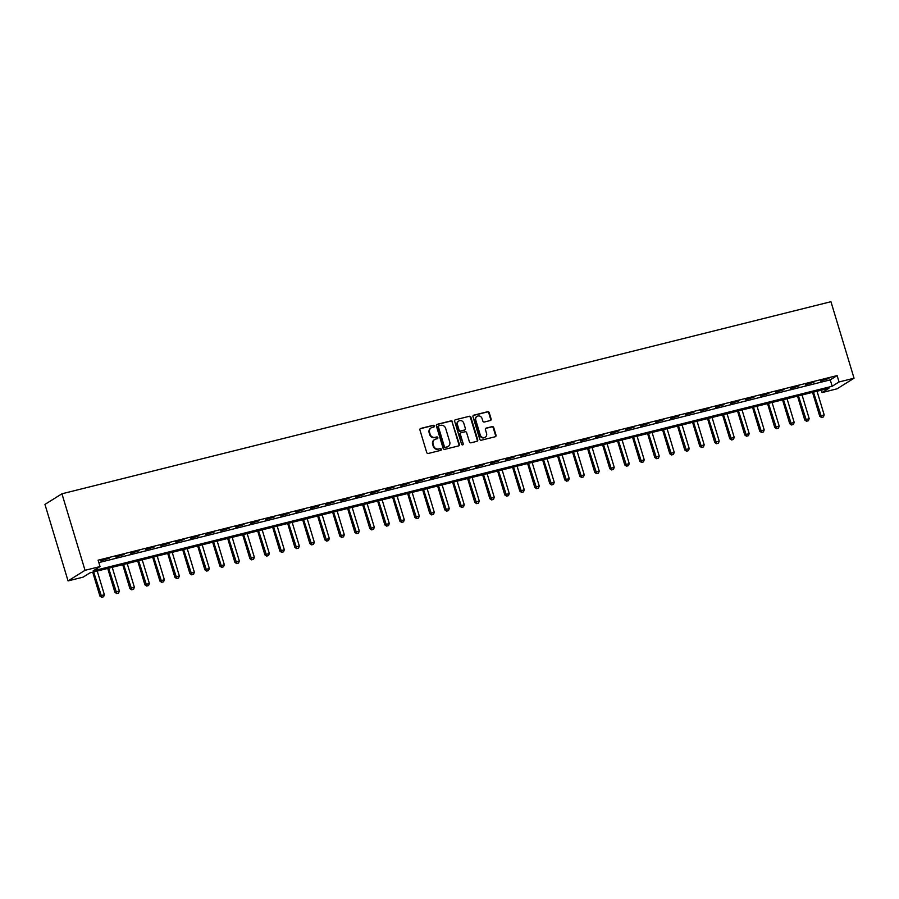 <?xml version="1.0" encoding="UTF-8"?>
<svg xmlns="http://www.w3.org/2000/svg" width="899" height="899" viewBox="0 0 899 899"><rect width="100%" height="100%" fill="white"/><g stroke="black" fill="none" stroke-linecap="round" stroke-linejoin="round"><path stroke-width="1.35" d="M434.318 425.969A0.921 0.843 58 0 0 433.228 425.306L420.721 428.43A1.315 1.202 58 0 0 419.923 429.969L426.722 452.512A1.315 1.202 58 0 0 428.284 453.467L440.791 450.343A0.921 0.843 58 0 0 441.353 449.253A0.921 0.843 58 0 0 440.263 448.59L438.645 448.994A4.214 3.854 58 0 1 433.666 445.926L433.093 444.05A4.214 3.854 58 0 1 435.655 439.105L437.274 438.701A0.921 0.843 58 0 0 437.835 437.611A0.921 0.843 58 0 0 436.745 436.948L435.127 437.352A4.214 3.854 58 0 1 430.149 434.284L429.587 432.408A4.214 3.854 58 0 1 432.138 427.463L433.756 427.059A0.921 0.843 58 0 0 434.318 425.969M433.734 427.059A0.921 0.843 58 0 0 432.779 425.587L420.26 428.711A1.315 1.202 58 0 0 420.193 428.733M440.757 450.343A0.921 0.843 58 0 0 439.802 448.871L438.645 448.994M437.24 438.701A0.921 0.843 58 0 0 436.285 437.229L435.127 437.352M490.326 420.53A1.315 1.202 58 0 0 491.135 418.99L489.225 412.663A1.315 1.202 58 0 0 487.663 411.708L473.773 415.181A1.315 1.202 58 0 0 472.975 416.72L479.774 439.251A1.315 1.202 58 0 0 481.325 440.218L495.225 436.745A1.315 1.202 58 0 0 496.023 435.195L493.72 427.564A1.315 1.202 58 0 0 492.169 426.598L486.213 428.093A1.315 1.202 58 0 0 485.415 429.632L486.561 433.419A3.517 3.225 58 0 1 485.28 437.195A3.517 3.225 58 0 1 480.257 434.992L475.785 420.159A3.517 3.225 58 0 1 477.066 416.383A3.517 3.225 58 0 1 482.078 418.586L482.83 421.058A1.315 1.202 58 0 0 484.381 422.013L490.326 420.53M98.834 562.594L830.238 379.884L837.126 375.591L839.059 381.963L854.05 378.221L830.946 301.704L61.941 493.798L44.95 504.395L68.054 580.911L83.045 577.169L89.934 572.877L828.957 388.267L822.068 392.571L837.059 388.817L854.05 378.221M837.126 375.591L98.115 560.189L100.036 566.572L85.034 570.314L61.941 493.798M452.602 421.811A1.315 1.202 58 0 0 451.04 420.856L437.15 424.328A1.315 1.202 58 0 0 436.352 425.868L443.151 448.399A1.315 1.202 58 0 0 444.702 449.365L458.602 445.893A1.315 1.202 58 0 0 459.4 444.342L452.141 422.103A1.315 1.202 58 0 0 450.579 421.137L436.689 424.609A1.315 1.202 58 0 0 436.622 424.631M455.456 419.754L469.357 416.282A1.315 1.202 58 0 1 470.907 417.237L477.717 439.768A1.315 1.202 58 0 1 476.919 441.319L470.964 442.802A1.315 1.202 58 0 1 469.413 441.847L466.648 432.711A1.315 1.202 58 0 0 465.098 431.745L461.153 432.734A1.315 1.202 58 0 0 460.355 434.284L463.221 443.791A0.921 0.843 58 0 1 462.884 444.78A0.921 0.843 58 0 1 461.58 444.207L454.658 421.294A1.315 1.202 58 0 1 455.456 419.754L469.357 416.282M100.778 560.774L109.127 558.257L100.778 560.774M115.78 557.02L124.118 554.514L115.78 557.02M130.771 553.278L139.12 550.761L130.771 553.278M145.773 549.536L154.111 547.019L145.773 549.536M160.764 545.783L169.113 543.277L160.764 545.783M175.766 542.041L184.104 539.524L175.766 542.041M190.757 538.299L199.106 535.782L190.757 538.299M205.759 534.545L214.097 532.039L205.759 534.545M220.749 530.803L229.099 528.286L220.749 530.803M235.752 527.061L244.09 524.544L235.752 527.061M250.742 523.308L259.092 520.802L250.742 523.308M265.744 519.566L274.083 517.049L265.744 519.566M280.735 515.824L289.085 513.307L280.735 515.824M295.737 512.07L304.076 509.564L295.737 512.07M310.728 508.328L319.078 505.811L310.728 508.328M325.73 504.586L334.068 502.069L325.73 504.586M340.721 500.833L349.07 498.327L340.721 500.833M355.723 497.091L364.061 494.574L355.723 497.091M370.714 493.349L379.063 490.832L370.714 493.349M385.716 489.595L394.054 487.089L385.716 489.595M400.707 485.853L409.056 483.336L400.707 485.853M415.698 482.111L424.047 479.594L415.698 482.111M430.7 478.358L439.049 475.841L430.7 478.358M445.69 474.616L454.04 472.099L445.69 474.616M460.693 470.874L469.042 468.357L460.693 470.874M475.683 467.12L484.033 464.603L475.683 467.12M490.685 463.378L499.035 460.861L490.685 463.378M505.676 459.625L514.026 457.119L505.676 459.625M520.678 455.883L529.028 453.366L520.678 455.883M535.669 452.141L544.019 449.624L535.669 452.141M550.671 448.387L559.021 445.882L550.671 448.387M565.662 444.645L574.012 442.128L565.662 444.645M580.664 440.903L589.014 438.386L580.664 440.903M595.655 437.15L604.004 434.644L595.655 437.15M610.657 433.408L619.006 430.891L610.657 433.408M625.648 429.666L633.997 427.149L625.648 429.666M640.65 425.912L648.988 423.407L640.65 425.912M655.641 422.17L663.99 419.653L655.641 422.17M670.643 418.428L678.981 415.911L670.643 418.428M685.634 414.675L693.983 412.169L685.634 414.675M700.636 410.933L708.974 408.416L700.636 410.933M715.626 407.191L723.976 404.674L715.626 407.191M730.629 403.437L738.967 400.932L730.629 403.437M745.619 399.695L753.969 397.178L745.619 399.695M760.621 395.953L768.96 393.436L760.621 395.953M775.612 392.2L783.962 389.694L775.612 392.2M790.614 388.458L798.953 385.941L790.614 388.458M805.605 384.716L813.955 382.199L805.605 384.716M820.607 380.962L828.945 378.445L820.607 380.962M821.338 390.166L822.068 392.571M100.036 566.572L93.148 570.865L832.171 386.267L839.059 381.963M85.034 570.314L68.054 580.911M830.238 379.884L832.171 386.267M430.902 428.048A4.214 3.854 58 0 0 429.126 432.689L429.587 432.408M434.667 437.633A4.214 3.854 58 0 1 429.688 434.577L429.126 432.689M434.408 439.69A4.214 3.854 58 0 0 432.644 444.331L433.093 444.05M438.184 449.275A4.214 3.854 58 0 1 433.206 446.219L432.644 444.331M458.67 445.87A1.315 1.202 58 0 0 458.94 444.634L452.141 422.103M438.97 425.755A0.921 0.843 58 0 0 438.409 426.834L444.387 446.612A0.921 0.843 58 0 0 445.477 447.286L447.185 446.859A4.214 3.854 58 0 0 449.736 441.915L445.657 428.396A4.214 3.854 58 0 0 440.679 425.328L438.97 425.755M438.51 426.036A0.921 0.843 58 0 0 437.959 427.126L438.409 426.834M447.96 446.556A4.214 3.854 58 0 1 446.724 447.14L445.016 447.567A0.921 0.843 58 0 1 443.926 446.904L437.959 427.126M476.987 441.297A1.315 1.202 58 0 0 477.257 440.061L470.447 417.529A1.315 1.202 58 0 0 468.896 416.563M460.625 433.037A1.315 1.202 58 0 0 459.895 434.565L463.221 443.791M462.637 444.881A0.921 0.843 58 0 0 462.76 444.084M463.794 423.227A3.517 3.225 58 0 0 458.771 421.024A3.517 3.225 58 0 0 457.49 424.8L459.063 430.025A1.315 1.202 58 0 0 460.625 430.981L464.569 429.992A1.315 1.202 58 0 0 465.367 428.452L463.794 423.227M458.557 421.182A3.517 3.225 58 0 0 457.029 425.081L457.49 424.8M464.637 429.98A1.315 1.202 58 0 1 464.109 430.284L460.164 431.273A1.315 1.202 58 0 1 458.614 430.306L457.029 425.081M476.841 416.54A3.517 3.225 58 0 0 475.324 420.451L475.785 420.159M485.044 437.33A3.517 3.225 58 0 1 479.796 435.285L475.324 420.451M495.293 436.723A1.315 1.202 58 0 0 495.563 435.487L493.259 427.845A1.315 1.202 58 0 0 491.708 426.89L485.763 428.373A1.315 1.202 58 0 0 485.685 428.396M490.404 420.507A1.315 1.202 58 0 0 490.674 419.271L488.764 412.956A1.315 1.202 58 0 0 487.213 411.989L473.312 415.462A1.315 1.202 58 0 0 473.245 415.484M92.709 572.18L99.924 596.082L104.351 594.666L97.227 571.056M101.677 597.296L103.61 596.767L101.677 597.296L99.924 596.082M93.62 571.955L101.812 597.217M104.351 594.666L103.61 596.767M107.711 568.438L114.926 592.329L119.353 590.924L112.218 567.303M116.668 593.554L118.601 593.014L116.668 593.554L114.926 592.329M108.622 568.202L116.803 593.464M119.353 590.924L118.601 593.014M122.702 564.684L129.917 588.587L134.344 587.171L127.22 563.561M131.659 589.8L133.603 589.272L131.659 589.8L129.917 588.587M123.612 564.46L131.805 589.722M134.344 587.171L133.603 589.272M137.704 560.942L144.919 584.844L149.346 583.429L142.211 559.819M146.661 586.058L148.593 585.519L146.661 586.058L144.919 584.844M138.615 560.718L146.795 585.968M149.346 583.429L148.593 585.519M152.695 557.2L159.91 581.091L164.337 579.675L157.213 556.065M161.651 582.316L163.596 581.777L161.651 582.316L159.91 581.091M153.605 556.964L161.798 582.226M164.337 579.675L163.596 581.777M167.697 553.447L174.912 577.349L179.339 575.933L172.203 552.323M176.653 578.563L178.586 578.035L176.653 578.563L174.912 577.349M168.607 553.222L176.788 578.484M179.339 575.933L178.586 578.035M182.688 549.705L189.903 573.607L194.33 572.191L187.206 548.581M191.644 574.821L193.588 574.281L191.644 574.821L189.903 573.607M183.598 549.48L191.79 574.731M194.33 572.191L193.588 574.281M197.69 545.963L204.905 569.854L209.321 568.438L202.196 544.828M206.646 571.079L208.579 570.539L206.646 571.079L204.905 569.854M198.6 545.727L206.781 570.989M209.321 568.438L208.579 570.539M212.681 542.209L219.895 566.112L224.323 564.696L217.198 541.086M221.637 567.325L223.581 566.797L221.637 567.325L219.895 566.112M213.591 541.985L221.783 567.247M224.323 564.696L223.581 566.797M227.683 538.467L234.897 562.369L239.314 560.954L232.189 537.344M236.639 563.583L238.572 563.044L236.639 563.583L234.897 562.369M228.593 538.243L236.774 563.493M239.314 560.954L238.572 563.044M242.674 534.714L249.888 558.616L254.316 557.2L247.191 533.59M251.63 559.841L253.574 559.302L251.63 559.841L249.888 558.616M243.584 534.489L251.776 559.751M254.316 557.2L253.574 559.302M257.665 530.972L264.89 554.874L269.307 553.458L262.182 529.848M266.632 556.088L268.565 555.56L266.632 556.088L264.89 554.874M258.586 530.747L266.767 556.009M269.307 553.458L268.565 555.56M272.667 527.23L279.881 551.132L284.309 549.716L277.184 526.106M281.623 552.346L283.567 551.806L281.623 552.346L279.881 551.132M273.577 527.005L281.769 552.256M284.309 549.716L283.567 551.806M287.658 523.476L294.883 547.379L299.3 545.963L292.175 522.353M296.625 548.604L298.558 548.064L296.625 548.604L294.883 547.379M288.579 523.252L296.76 548.514M299.3 545.963L298.558 548.064M302.66 519.734L309.874 543.637L314.302 542.221L307.177 518.611M311.616 544.85L313.56 544.322L311.616 544.85L309.874 543.637M303.57 519.51L311.762 544.772M314.302 542.221L313.56 544.322M317.65 515.992L324.876 539.894L329.292 538.479L322.168 514.857M326.618 541.108L328.551 540.569L326.618 541.108L324.876 539.894M318.572 515.756L326.753 541.018M329.292 538.479L328.551 540.569M332.652 512.239L339.867 536.141L344.295 534.725L337.159 511.115M341.609 537.366L343.553 536.827L341.609 537.366L339.867 536.141M333.563 512.014L341.755 537.276M344.295 534.725L343.553 536.827M347.643 508.497L354.869 532.399L359.285 530.983L352.161 507.373M356.611 533.613L358.544 533.085L356.611 533.613L354.869 532.399M348.565 508.272L356.746 533.534M359.285 530.983L358.544 533.085M362.645 504.755L369.86 528.657L374.287 527.241L367.152 503.62M371.602 529.871L373.546 529.331L371.602 529.871L369.86 528.657M363.556 504.519L371.748 529.781M374.287 527.241L373.546 529.331M377.636 501.001L384.862 524.904L389.278 523.488L382.154 499.878M386.604 526.129L388.537 525.589L386.604 526.129L384.862 524.904M378.558 500.777L386.739 526.039M389.278 523.488L388.537 525.589M392.638 497.259L399.853 521.162L404.28 519.746L397.144 496.136M401.595 522.375L403.539 521.847L401.595 522.375L399.853 521.162M393.548 497.035L401.741 522.297M404.28 519.746L403.539 521.847M407.629 493.517L414.844 517.408L419.271 516.004L412.147 492.382M416.597 518.633L418.529 518.094L416.597 518.633L414.844 517.408M408.551 493.281L416.731 518.543M419.271 516.004L418.529 518.094M422.631 489.764L429.846 513.666L434.273 512.25L427.137 488.64M431.587 514.891L433.532 514.352L431.587 514.891L429.846 513.666M423.541 489.539L431.722 514.801M434.273 512.25L433.532 514.352M437.622 486.022L444.836 509.924L449.264 508.508L442.139 484.898M446.589 511.138L448.522 510.61L446.589 511.138L444.836 509.924M438.543 485.797L446.724 511.059M449.264 508.508L448.522 510.61M452.624 482.28L459.839 506.171L464.266 504.766L457.13 481.145M461.58 507.396L463.524 506.856L461.58 507.396L459.839 506.171M453.534 482.044L461.715 507.306M464.266 504.766L463.524 506.856M467.615 478.526L474.829 502.429L479.257 501.013L472.132 477.403M476.582 503.642L478.515 503.114L476.582 503.642L474.829 502.429M468.536 478.302L476.717 503.564M479.257 501.013L478.515 503.114M482.617 474.784L489.831 498.687L494.259 497.271L487.123 473.661M491.573 499.9L493.517 499.361L491.573 499.9L489.831 498.687M483.527 474.56L491.708 499.822M494.259 497.271L493.517 499.361M497.608 471.042L504.822 494.933L509.25 493.517L502.125 469.907M506.575 496.158L508.508 495.619L506.575 496.158L504.822 494.933M498.529 470.806L506.71 496.068M509.25 493.517L508.508 495.619M512.61 467.289L519.824 491.191L524.252 489.775L517.116 466.165M521.566 492.405L523.51 491.877L521.566 492.405L519.824 491.191M513.52 467.064L521.701 492.326M524.252 489.775L523.51 491.877M527.601 463.547L534.815 487.449L539.243 486.033L532.118 462.423M536.568 488.663L538.501 488.123L536.568 488.663L534.815 487.449M528.522 463.322L536.703 488.573M539.243 486.033L538.501 488.123M542.603 459.805L549.817 483.696L554.245 482.28L547.109 458.67M551.559 484.921L553.503 484.381L551.559 484.921L549.817 483.696M543.513 459.569L551.694 484.831M554.245 482.28L553.503 484.381M557.594 456.051L564.808 479.954L569.236 478.538L562.111 454.928M566.561 481.167L568.494 480.639L566.561 481.167L564.808 479.954M558.515 455.827L566.696 481.089M569.236 478.538L568.494 480.639M572.596 452.309L579.81 476.212L584.238 474.796L577.102 451.186M581.552 477.425L583.485 476.886L581.552 477.425L579.81 476.212M573.506 452.085L581.687 477.335M584.238 474.796L583.485 476.886M587.586 448.567L594.801 472.458L599.228 471.042L592.104 447.432M596.554 473.683L598.487 473.144L596.554 473.683L594.801 472.458M588.497 448.331L596.689 473.593M599.228 471.042L598.487 473.144M602.588 444.814L609.803 468.716L614.231 467.3L607.095 443.69M611.545 469.93L613.478 469.402L611.545 469.93L609.803 468.716M603.499 444.589L611.68 469.851M614.231 467.3L613.478 469.402M617.579 441.072L624.794 464.974L629.221 463.558L622.097 439.948M626.547 466.188L628.48 465.648L626.547 466.188L624.794 464.974M618.49 440.847L626.682 466.098M629.221 463.558L628.48 465.648M632.581 437.319L639.796 461.221L644.223 459.805L637.088 436.195M641.538 462.446L643.47 461.906L641.538 462.446L639.796 461.221M633.492 437.094L641.672 462.356M644.223 459.805L643.47 461.906M647.572 433.576L654.787 457.479L659.214 456.063L652.09 432.453M656.54 458.692L658.473 458.164L656.54 458.692L654.787 457.479M648.482 433.352L656.675 458.614M659.214 456.063L658.473 458.164M662.574 429.834L669.789 453.737L674.216 452.321L667.08 428.699M671.531 454.95L673.463 454.411L671.531 454.95L669.789 453.737M663.484 429.598L671.665 454.86M674.216 452.321L673.463 454.411M677.565 426.081L684.78 449.983L689.207 448.567L682.083 424.957M686.533 451.208L688.465 450.669L686.533 451.208L684.78 449.983M678.475 425.856L686.667 451.118M689.207 448.567L688.465 450.669M692.567 422.339L699.782 446.241L704.209 444.825L697.073 421.215M701.523 447.455L703.456 446.927L701.523 447.455L699.782 446.241M693.477 422.114L701.658 447.376M704.209 444.825L703.456 446.927M707.558 418.597L714.772 442.499L719.2 441.083L712.075 417.462M716.514 443.713L718.458 443.173L716.514 443.713L714.772 442.499M708.468 418.361L716.66 443.623M719.2 441.083L718.458 443.173M722.56 414.844L729.774 438.746L734.202 437.33L727.066 413.72M731.516 439.971L733.449 439.431L731.516 439.971L729.774 438.746M723.47 414.619L731.651 439.881M734.202 437.33L733.449 439.431M737.551 411.101L744.765 435.004L749.193 433.588L742.068 409.978M746.507 436.217L748.451 435.689L746.507 436.217L744.765 435.004M738.461 410.877L746.653 436.139M749.193 433.588L748.451 435.689M752.553 407.359L759.767 431.25L764.195 429.846L757.059 406.224M761.509 432.475L763.442 431.936L761.509 432.475L759.767 431.25M753.463 407.123L761.644 432.385M764.195 429.846L763.442 431.936M767.544 403.606L774.758 427.508L779.186 426.092L772.061 402.482M776.5 428.733L778.444 428.194L776.5 428.733L774.758 427.508M768.454 403.381L776.646 428.643M779.186 426.092L778.444 428.194M782.546 399.864L789.76 423.766L794.177 422.35L787.052 398.74M791.502 424.98L793.435 424.452L791.502 424.98L789.76 423.766M783.456 399.639L791.637 424.901M794.177 422.35L793.435 424.452M797.537 396.122L804.751 420.013L809.179 418.608L802.054 394.987M806.493 421.238L808.437 420.698L806.493 421.238L804.751 420.013M798.447 395.886L806.639 421.148M809.179 418.608L808.437 420.698M812.539 392.369L819.753 416.271L824.169 414.855L817.045 391.245M821.495 417.496L823.428 416.956L821.495 417.496L819.753 416.271M813.449 392.144L821.63 417.406M824.169 414.855L823.428 416.956"/></g></svg>

